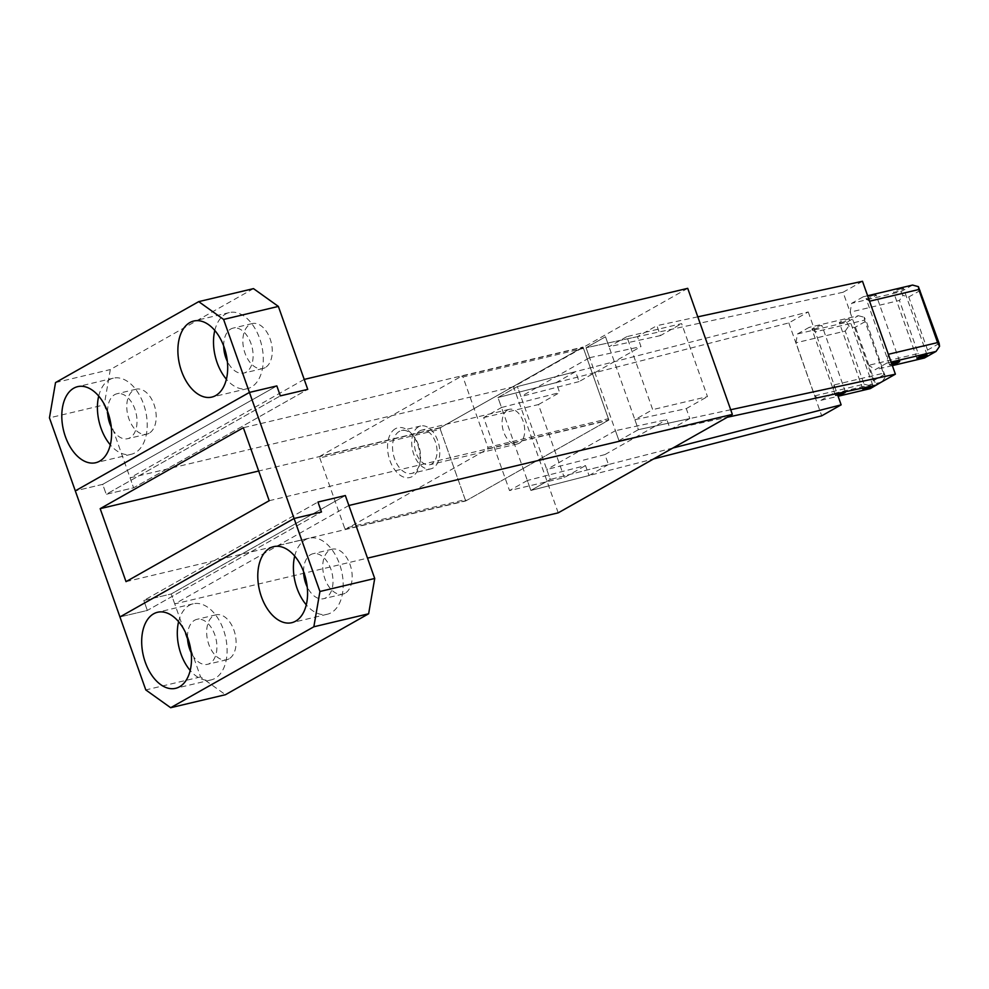 <?xml version="1.0" encoding="UTF-8"?>
<svg xmlns="http://www.w3.org/2000/svg" width="989" height="989" viewBox="0 0 989 989"><rect width="100%" height="100%" fill="white"/><g stroke="black" fill="none" stroke-linecap="round" stroke-linejoin="round"><path stroke-width="0.74" stroke-dasharray="4.95 3.71" d="M497.974 397.541L517.395 386.563L808.236 311.943L788.814 322.921L497.974 397.541L530.87 490.445L527.335 480.493L585.513 465.572L589.036 475.524L530.858 490.445L550.292 479.467L608.458 464.546L604.934 454.594L546.756 469.515L550.292 479.467L530.858 490.445L653.531 458.97M634.876 419.707L638.399 429.659L689.79 418.57L686.267 408.618L634.876 419.707L652.691 409.631L626.853 336.643L681.631 323.626L707.481 396.626L652.691 409.631M626.853 336.643L609.026 346.719L605.503 336.767L638.399 429.659L618.978 440.637L615.442 430.685L666.846 419.596L670.369 429.547L618.978 440.637L586.069 347.745L605.491 336.767L586.081 347.745L589.605 357.697L520.919 396.527L517.383 386.563L497.962 397.553L501.497 407.505L483.67 417.581L509.52 490.569L564.299 477.563L585.513 465.572M589.036 475.524L608.458 464.546M670.369 429.547L689.79 418.57M483.67 417.581L538.449 404.563L564.299 477.563M527.335 480.493L509.52 490.569M615.442 430.685L546.756 469.515M604.934 454.594L666.846 419.596M686.267 408.618L707.481 396.626M348.87 505.49L174.732 603.92L367.512 558.142M538.449 404.563L559.663 392.571L556.139 382.619L575.561 371.641L579.084 381.593L640.996 346.595L637.472 336.643L656.894 325.665L660.417 335.617L681.631 323.626M558.216 512.846L513.575 386.773L687.714 288.343M102.695 484.35L75.3 490.853L102.695 484.35L106.219 494.302L280.357 395.872L106.219 494.302L133.602 487.8L307.74 389.369L133.602 487.8L106.219 494.302L102.695 484.35L276.833 385.92L102.695 484.35M304.216 379.417L130.078 477.848L133.602 487.8L104.241 404.86L49.45 417.865M130.078 477.848L513.575 386.773M174.732 603.92L171.208 593.969L143.813 600.471L147.336 610.436L119.941 616.938L147.336 610.436L321.474 511.993L147.336 610.436L143.813 600.471L317.951 502.041L143.813 600.471L171.208 593.969L200.582 676.921L225.455 694.711M345.346 495.538L171.208 593.969L345.346 495.538M126.023 581.643L465.683 500.978L608.865 420.041L583.016 347.052L243.356 427.718M269.206 500.706L608.865 420.041M465.683 500.978L439.845 427.99L258.685 471.011M439.845 427.99L583.016 347.052M501.497 407.505L559.663 392.571M556.139 382.619L497.962 397.553M697.801 316.839L656.894 325.665M660.417 335.617L609.026 346.719M589.605 357.697L640.996 346.595M637.472 336.643L586.081 347.745M672.953 447.992L550.292 479.467L517.395 386.563L575.561 371.641M579.084 381.593L520.919 396.527M874.041 295.167A5.328 0.729 160.5 0 0 868.713 296.972A5.328 0.729 160.5 0 0 866.117 298.591A5.328 0.729 160.5 0 0 868.231 298.455A5.328 0.729 160.5 0 0 873.559 296.651A5.328 0.729 160.5 0 0 876.167 295.031A5.328 0.729 160.5 0 0 874.041 295.167M891.633 363.581A5.328 0.729 160.5 0 0 889.618 364.941A5.328 0.729 160.5 0 0 891.732 364.805A5.328 0.729 160.5 0 0 892.041 364.731M901.436 288.664A5.328 0.729 160.5 0 0 896.108 290.457A5.328 0.729 160.5 0 0 893.512 292.089A5.328 0.729 160.5 0 0 895.626 291.94A5.328 0.729 160.5 0 0 900.954 290.148A5.328 0.729 160.5 0 0 903.55 288.528A5.328 0.729 160.5 0 0 901.436 288.664M730.698 409.73L638.399 429.659L618.966 440.637L727.36 417.247M862.495 281.284L843.073 292.262L850.12 312.165L851.64 303.339L863.249 296.787L869.467 301.225L888.27 354.309L886.75 363.136L875.141 369.701L868.911 365.25L875.97 385.154M843.073 292.262L586.069 347.745M868.911 365.25L850.12 312.165L899.421 300.458L918.225 353.543L868.911 365.25M912.55 285.067L900.942 291.631L851.64 303.339M863.249 296.787L867.613 295.748M886.75 363.136L891.114 362.098M892.35 365.609L875.141 369.701M900.942 291.631L902.92 295.39L899.421 300.458M920.376 290.407L908.767 296.972L902.92 295.39M924.443 357.993L924.072 355.113L918.225 353.543M939.179 343.492L927.571 350.057L924.072 355.113M927.571 350.057L908.767 296.972M814.058 329.077A5.328 0.729 -19.5 0 1 811.932 329.213A5.328 0.729 -19.5 0 1 814.54 327.594A5.328 0.729 -19.5 0 1 819.869 325.789A5.328 0.729 -19.5 0 1 821.983 325.653A5.328 0.729 -19.5 0 1 819.386 327.272A5.328 0.729 -19.5 0 1 814.058 329.077M837.782 395.377A5.328 0.729 -19.5 0 1 837.559 395.427A5.328 0.729 -19.5 0 1 835.433 395.575A5.328 0.729 -19.5 0 1 837.386 394.24M842.344 392.423A5.328 0.729 -19.5 0 1 843.357 392.151A5.328 0.729 -19.5 0 1 844.754 391.891M841.454 322.575A5.328 0.729 -19.5 0 1 839.327 322.711A5.328 0.729 -19.5 0 1 841.936 321.091A5.328 0.729 -19.5 0 1 847.252 319.286A5.328 0.729 -19.5 0 1 849.378 319.15A5.328 0.729 -19.5 0 1 846.782 320.77A5.328 0.729 -19.5 0 1 841.454 322.575M865.474 387.428A5.328 0.729 -19.5 0 1 870.753 385.648A5.328 0.729 -19.5 0 1 872.879 385.5A5.328 0.729 -19.5 0 1 872.619 385.883M808.236 311.943L837.139 393.535M834.086 384.944L832.565 393.758L820.957 400.322L814.738 395.872L795.947 342.787L797.455 333.973L809.076 327.408L815.295 331.859L864.596 320.139L883.4 373.224L834.086 384.944M788.814 322.921L821.711 415.825M881.162 382.224L832.565 393.758M820.957 400.322L838.091 396.255M797.455 333.973L846.769 322.253L858.378 315.701L809.076 327.408M814.738 395.872L864.052 384.165L845.249 331.08L795.947 342.787M882.139 381.667L885.378 376.994L883.4 373.224M864.596 320.139L864.225 317.271L866.203 321.029L885.378 376.994M858.378 315.701L864.225 317.271M870.271 388.615L869.9 385.735L873.398 380.678L885.007 374.114M864.052 384.165L869.9 385.735M846.769 322.253L848.747 326.024L854.595 327.594L866.203 321.029M845.249 331.08L848.747 326.024M873.398 380.678L854.595 327.594M395.365 428.744A25.59 15.614 -103.4 0 0 389.901 460.515A25.59 15.614 -103.4 0 0 412.289 476.525A25.59 15.614 -103.4 0 0 419.299 465.732A25.59 15.614 -103.4 0 0 411.758 433.973A25.59 15.614 -103.4 0 0 395.365 428.744M399.284 431.414A22.03 13.438 -103.4 0 0 393.981 456.943A22.03 13.438 -103.4 0 0 411.659 473.422A22.03 13.438 -103.4 0 0 413.847 472.557A22.03 13.438 -103.4 0 0 419.892 463.272A22.03 13.438 -103.4 0 0 413.39 435.914A22.03 13.438 -103.4 0 0 401.472 430.549A22.03 13.438 -103.4 0 0 399.284 431.414M418.458 426.865A22.03 13.438 -103.4 0 0 413.155 452.393A22.03 13.438 -103.4 0 0 430.833 468.873A22.03 13.438 -103.4 0 0 433.021 468.007A22.03 13.438 -103.4 0 0 438.325 442.466A22.03 13.438 -103.4 0 0 420.646 425.999A22.03 13.438 -103.4 0 0 418.458 426.865M419.868 430.845A17.765 10.842 -103.4 0 0 415.59 451.429A17.765 10.842 -103.4 0 0 429.844 464.719A17.765 10.842 -103.4 0 0 431.612 464.026A17.765 10.842 -103.4 0 0 435.889 443.431A17.765 10.842 -103.4 0 0 421.635 430.141A17.765 10.842 -103.4 0 0 419.868 430.845M507.518 410.027A17.765 10.842 -103.4 0 0 503.253 430.623A17.765 10.842 -103.4 0 0 517.507 443.9A17.765 10.842 -103.4 0 0 519.274 443.208A17.765 10.842 -103.4 0 0 523.552 422.612A17.765 10.842 -103.4 0 0 509.286 409.335A17.765 10.842 -103.4 0 0 507.518 410.027M319.781 457.932L344.691 528.274L465.213 499.655L440.315 429.313L319.781 457.932L320.09 456.176L461.715 376.104L582.249 347.485L440.612 427.545L320.09 456.176M582.249 347.485L583.485 348.375L462.963 376.994L487.874 447.337L608.396 418.718L608.099 420.473L466.462 500.545L465.213 499.655M583.485 348.375L608.396 418.718M462.963 376.994L461.715 376.104M344.691 528.274L345.94 529.164L487.565 449.105L608.099 420.473M487.874 447.337L487.565 449.105M440.612 427.545L440.315 429.313M466.462 500.545L345.94 529.164M107.603 411.597A23.093 14.093 76.6 0 1 114.675 394.66A23.093 14.093 76.6 0 1 116.974 393.758A23.093 14.093 76.6 0 1 135.505 411.028A23.093 14.093 76.6 0 1 129.942 437.793A23.093 14.093 76.6 0 1 127.643 438.696A23.093 14.093 76.6 0 1 111.25 426.976M149.116 433.244A23.093 14.093 76.6 0 1 146.817 434.146A23.093 14.093 76.6 0 1 128.286 416.876A23.093 14.093 76.6 0 1 133.849 390.111A23.093 14.093 76.6 0 1 136.148 389.196A23.093 14.093 76.6 0 1 154.68 406.467A23.093 14.093 76.6 0 1 149.116 433.244M223.687 345.977A23.093 14.093 76.6 0 1 230.758 329.04A23.093 14.093 76.6 0 1 233.058 328.125A23.093 14.093 76.6 0 1 251.589 345.396A23.093 14.093 76.6 0 1 246.038 372.173A23.093 14.093 76.6 0 1 243.739 373.076A23.093 14.093 76.6 0 1 227.334 361.356M265.213 367.611A23.093 14.093 76.6 0 1 262.913 368.526A23.093 14.093 76.6 0 1 244.382 351.256A23.093 14.093 76.6 0 1 249.933 324.479A23.093 14.093 76.6 0 1 252.232 323.576A23.093 14.093 76.6 0 1 270.763 340.846A23.093 14.093 76.6 0 1 265.213 367.611M98.715 396.07A39.09 23.847 76.6 0 1 109.383 379.727A39.09 23.847 76.6 0 1 113.278 378.194A39.09 23.847 76.6 0 1 144.641 407.419A39.09 23.847 76.6 0 1 135.233 452.727A39.09 23.847 76.6 0 1 131.339 454.26A39.09 23.847 76.6 0 1 110.298 444.84M214.798 330.45A39.09 23.847 76.6 0 1 225.48 314.106A39.09 23.847 76.6 0 1 229.361 312.573A39.09 23.847 76.6 0 1 260.725 341.798A39.09 23.847 76.6 0 1 251.317 387.095A39.09 23.847 76.6 0 1 247.435 388.64A39.09 23.847 76.6 0 1 226.382 379.22M253.493 288.627L110.311 369.565L104.241 404.86M55.532 382.57L110.311 369.565M187.49 637.213A23.093 14.093 76.6 0 1 194.561 620.276A23.093 14.093 76.6 0 1 196.86 619.361A23.093 14.093 76.6 0 1 215.392 636.632A23.093 14.093 76.6 0 1 209.841 663.409A23.093 14.093 76.6 0 1 207.542 664.311A23.093 14.093 76.6 0 1 191.137 652.592M229.015 658.847A23.093 14.093 76.6 0 1 226.716 659.762A23.093 14.093 76.6 0 1 208.185 642.491A23.093 14.093 76.6 0 1 213.735 615.714A23.093 14.093 76.6 0 1 216.035 614.812A23.093 14.093 76.6 0 1 234.566 632.082A23.093 14.093 76.6 0 1 229.015 658.847M303.586 571.593A23.093 14.093 76.6 0 1 310.657 554.656A23.093 14.093 76.6 0 1 312.957 553.741A23.093 14.093 76.6 0 1 331.488 571.012A23.093 14.093 76.6 0 1 325.925 597.776A23.093 14.093 76.6 0 1 323.626 598.691A23.093 14.093 76.6 0 1 307.233 586.959M345.099 593.227A23.093 14.093 76.6 0 1 342.8 594.129A23.093 14.093 76.6 0 1 324.268 576.859A23.093 14.093 76.6 0 1 329.832 550.094A23.093 14.093 76.6 0 1 332.131 549.192A23.093 14.093 76.6 0 1 350.662 566.462A23.093 14.093 76.6 0 1 345.099 593.227M178.601 621.685A39.09 23.847 76.6 0 1 189.282 605.342A39.09 23.847 76.6 0 1 193.164 603.809A39.09 23.847 76.6 0 1 224.528 633.034A39.09 23.847 76.6 0 1 215.12 678.33A39.09 23.847 76.6 0 1 211.238 679.876A39.09 23.847 76.6 0 1 190.185 670.455M294.697 556.053A39.09 23.847 76.6 0 1 305.366 539.722A39.09 23.847 76.6 0 1 309.26 538.189A39.09 23.847 76.6 0 1 340.624 567.414A39.09 23.847 76.6 0 1 331.216 612.71A39.09 23.847 76.6 0 1 327.322 614.243A39.09 23.847 76.6 0 1 306.281 604.835M200.582 676.921L145.791 689.926M889.618 364.941L866.117 298.591M917.001 358.438L893.512 292.089M899.656 361.381L876.167 295.031M927.052 354.878L903.55 288.528M835.433 395.575L811.932 329.213M862.828 389.06L839.327 322.711M845.484 392.015L821.983 325.653M872.879 385.5L849.378 319.15M430.833 468.873L411.659 473.422M517.507 443.9L429.844 464.719M413.39 435.914L411.758 433.973M419.892 463.272L419.299 465.732M420.646 425.999L401.472 430.549M509.286 409.335L421.635 430.141M146.817 434.146L127.643 438.696M262.913 368.526L243.739 373.076M131.339 454.26L95.735 462.716M247.435 388.64L211.819 397.096M136.148 389.196L116.974 393.758M252.232 323.576L233.058 328.125M113.278 378.194L77.661 386.65M229.361 312.573L193.757 321.029M226.716 659.762L207.542 664.311M342.8 594.129L323.626 598.691M211.238 679.876L175.622 688.332M327.322 614.243L291.718 622.699M216.035 614.812L196.86 619.361M332.131 549.192L312.957 553.741M193.164 603.809L157.56 612.265M309.26 538.189L273.656 546.645"/><path stroke-width="1.48" d="M367.512 558.142L558.216 512.846L732.355 414.416L348.87 505.49L345.346 495.538L317.951 502.041L321.474 511.993L294.079 518.496L321.474 511.993L317.951 502.041L345.346 495.538L374.72 578.478L368.637 613.773L225.455 694.711L170.664 707.716L313.847 626.779L368.637 613.773M278.366 306.417L253.493 288.627L198.715 301.633L223.588 319.435L278.366 306.417L307.74 389.369L280.357 395.872L276.833 385.92L280.357 395.872L307.74 389.369L304.216 379.417L687.714 288.343L732.355 414.416M374.72 578.478L319.929 591.496L294.079 518.496L119.941 616.938L75.3 490.853L249.438 392.423L276.833 385.92L249.438 392.423L294.079 518.496L119.941 616.938L145.791 689.926L170.664 707.716M126.023 581.643L269.206 500.706L243.356 427.718L100.173 508.655L126.023 581.643M258.685 471.011L100.173 508.655M892.041 364.731A5.328 0.729 160.5 0 0 897.221 362.938A5.328 0.729 160.5 0 0 899.656 361.381A5.328 0.729 160.5 0 0 897.542 361.529A5.328 0.729 160.5 0 0 891.633 363.581M924.925 355.014A5.328 0.729 160.5 0 0 919.609 356.819A5.328 0.729 160.5 0 0 917.001 358.438A5.328 0.729 160.5 0 0 919.127 358.302A5.328 0.729 160.5 0 0 924.455 356.497A5.328 0.729 160.5 0 0 927.052 354.878A5.328 0.729 160.5 0 0 924.925 355.014M697.801 316.839L862.495 281.284L895.391 374.176L730.698 409.73M895.391 374.176L875.97 385.154L727.36 417.247M867.613 295.748L912.55 285.067L918.398 286.649L939.179 343.492L939.55 346.36L936.051 351.429L924.443 357.993L892.35 365.609M891.114 362.098L936.051 351.429M869.554 301.212L918.769 289.517L937.572 342.602L888.345 354.297M918.769 289.517L918.398 286.649M937.572 342.602L939.55 346.36M837.386 394.24A5.328 0.729 -19.5 0 1 842.344 392.423M872.619 385.883A5.328 0.729 -19.5 0 1 864.955 388.924A5.328 0.729 -19.5 0 1 862.828 389.06A5.328 0.729 -19.5 0 1 865.474 387.428M837.139 393.535L841.132 404.847L672.953 447.992M653.531 458.97L821.711 415.825L841.132 404.847M844.754 391.891A5.328 0.729 -19.5 0 1 845.484 392.015A5.328 0.729 -19.5 0 1 842.999 393.585A5.328 0.729 -19.5 0 1 837.782 395.377M838.091 396.255L870.271 388.615L881.162 382.224M111.25 426.976A23.093 14.093 76.6 0 1 107.603 411.597M227.334 361.356A23.093 14.093 76.6 0 1 223.687 345.977M73.779 388.183A39.09 23.847 -103.4 0 0 64.372 433.491A39.09 23.847 -103.4 0 0 95.735 462.716A39.09 23.847 -103.4 0 0 99.617 461.183A39.09 23.847 -103.4 0 0 109.025 415.875A39.09 23.847 -103.4 0 0 77.661 386.65A39.09 23.847 -103.4 0 0 73.779 388.183M110.298 444.84A39.09 23.847 76.6 0 1 98.715 396.07M189.863 322.562A39.09 23.847 -103.4 0 0 180.455 367.871A39.09 23.847 -103.4 0 0 211.819 397.096A39.09 23.847 -103.4 0 0 215.713 395.551A39.09 23.847 -103.4 0 0 225.121 350.254A39.09 23.847 -103.4 0 0 193.757 321.029A39.09 23.847 -103.4 0 0 189.863 322.562M226.382 379.22A39.09 23.847 76.6 0 1 214.798 330.45M198.715 301.633L55.532 382.57L49.45 417.865L75.3 490.853L249.438 392.423L223.588 319.435M191.137 652.592A23.093 14.093 76.6 0 1 187.49 637.213M307.233 586.959A23.093 14.093 76.6 0 1 303.586 571.593M153.666 613.798A39.09 23.847 -103.4 0 0 144.258 659.107A39.09 23.847 -103.4 0 0 175.622 688.332A39.09 23.847 -103.4 0 0 179.516 686.799A39.09 23.847 -103.4 0 0 188.924 641.49A39.09 23.847 -103.4 0 0 157.56 612.265A39.09 23.847 -103.4 0 0 153.666 613.798M190.185 670.455A39.09 23.847 76.6 0 1 178.601 621.685M269.762 548.178A39.09 23.847 -103.4 0 0 260.354 593.474A39.09 23.847 -103.4 0 0 291.718 622.699A39.09 23.847 -103.4 0 0 295.612 621.166A39.09 23.847 -103.4 0 0 305.008 575.87A39.09 23.847 -103.4 0 0 273.656 546.645A39.09 23.847 -103.4 0 0 269.762 548.178M306.281 604.835A39.09 23.847 76.6 0 1 294.697 556.053M319.929 591.496L313.847 626.779"/></g></svg>
